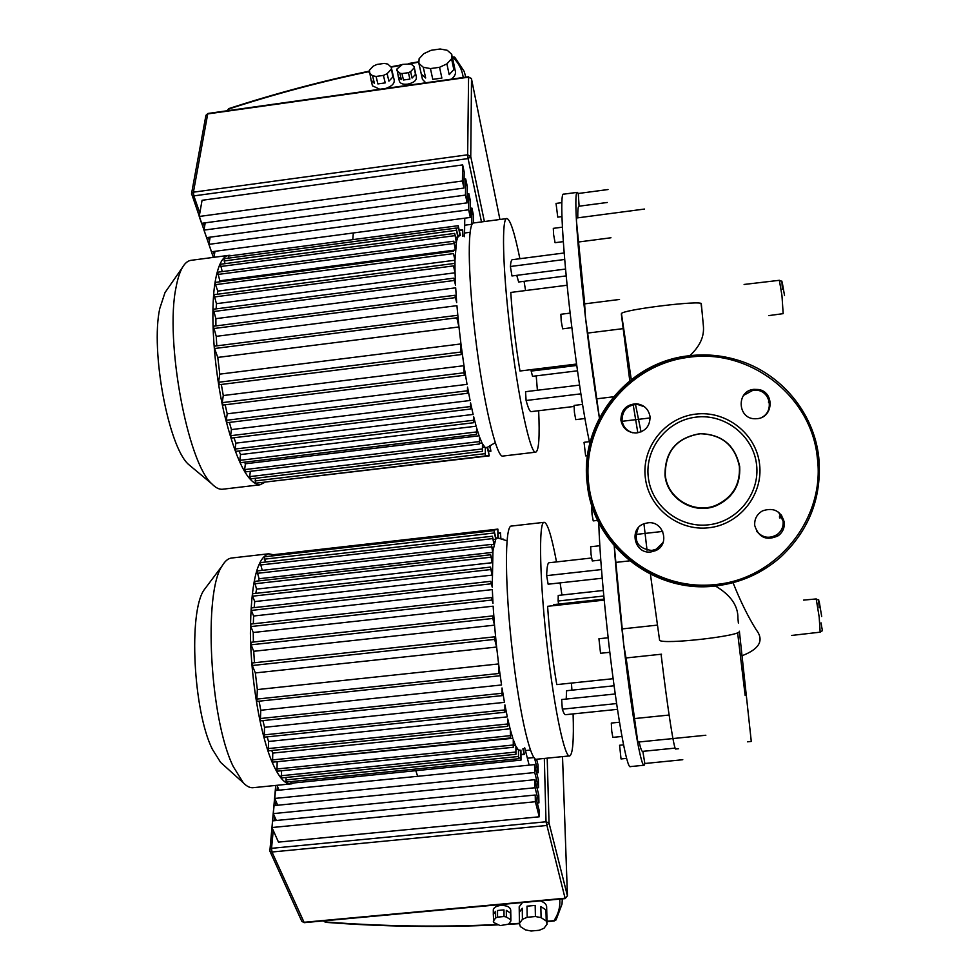 <?xml version="1.0" encoding="UTF-8"?>
<svg xmlns="http://www.w3.org/2000/svg" width="980" height="980" viewBox="0 0 980 980"><rect width="100%" height="100%" fill="white"/><g stroke="black" fill="none" stroke-linecap="round" stroke-linejoin="round"><path stroke-width="1.47" d="M293.865 782.934L291.501 783.841C285.352 784.858 278.945 777.74 272.269 762.489C260.288 734.669 250.954 680.23 250.402 633.607C250.745 584.227 256.846 557.62 268.704 553.786L273.298 554.741M290.386 783.951L253.808 787.626C250.451 788.226 246.948 786.609 243.285 782.775L233.216 766.47C209.647 718.744 203.264 592.19 222.191 565.827C224.996 561.075 228.058 558.477 231.39 558.049L231.623 558.024M207.001 586.04L203.999 590.034C188.405 612.059 193.232 711.076 212.354 749.235L220.623 762.403L223.036 764.572M498.281 538.069L497.865 529.102L497.852 537.91L495.709 539.196L492.952 550.919L492.254 587.155L490.723 581.336L492.254 587.155M253.33 623.795L253.612 616.016L492.34 589.605L492.977 603.398L491.433 597.555L492.977 603.398M253.379 642.035L253.244 632.504L493.136 606.191L494.251 621.957L492.805 616.261L492.805 618.466L494.52 625.154L494.251 621.957M254.457 662.725L253.734 651.284L494.52 625.154L496.223 643.309L494.643 637.159L494.655 639.401L496.627 647.045L496.223 643.309M496.627 647.045L498.612 663.938L257.336 689.577L255.351 672.917L496.627 647.045M499.077 667.588L498.612 663.938L498.673 673.517L499.077 667.588L501.552 684.971L260.754 710.255L259.112 701.178M502.017 687.972L501.993 695.641L502.017 687.972L504.455 702.366L264.526 727.307L262.922 720.594M504.908 704.865L504.896 712.276L504.908 704.865L507.309 716.87L268.545 741.48L267.124 736.862M507.75 718.928L507.75 726.303L507.75 718.928L510.102 728.802L272.759 753.093L271.73 750.496M510.323 729.647L510.543 737.94L510.323 729.647M510.543 730.467L512.834 738.283L276.85 761.742M513.263 739.569L513.275 747.287L513.263 739.569L515.492 745.266L513.336 745.486M515.909 746.135L515.933 754.282L515.909 746.135L518.065 749.492L515.958 749.712M518.469 749.884L518.518 758.716L518.469 749.884L520.539 750.349L521.005 760.113L520.931 750.092M254.163 607.637L254.739 601.585L492.021 575.138L490.478 567.101L492.021 573.018M255.817 593.365L256.552 589.139L492.18 562.704L490.662 554.766L492.242 560.903M258.426 580.944L259.063 578.739L492.805 552.365L491.286 544.415L492.952 550.919M491.409 544.647L493.945 544.353L492.389 536.232L494.177 543.324M493.246 539.478L495.709 539.196L494.055 530.609L496.064 538.694M415.814 770.684L417.676 776.295M524.716 747.814L529.151 765.135M518.518 758.716L286.221 782.077L286.001 777.471M515.933 754.282L281.517 777.924L281.529 770.758M513.275 747.287L276.96 771.211L277.156 762.281M510.531 737.94L272.562 762.17L272.759 753.093M507.738 726.303L268.3 750.852L268.545 741.48M504.884 712.276L264.22 737.168L264.526 727.307M501.993 695.641L260.362 720.864L260.754 710.255M499.041 675.857L256.785 701.423L257.336 689.577M255.351 672.917L252.289 665.506L252.277 662.97L494.496 636.841M253.734 651.284L251.088 644.803L251.064 642.28L492.646 615.93M253.244 632.504L250.843 626.563L250.819 624.064L491.433 597.555M253.612 616.016L251.37 610.418L251.346 607.943L490.723 581.336M254.739 601.585L252.595 596.183L252.571 593.733L490.478 567.101M256.552 589.139L254.433 581.385L490.662 554.766M259.063 578.739L256.956 570.96L491.286 544.415M262.26 570.36L260.178 562.643L492.389 536.232M265.36 562.055L264.233 556.836L494.055 530.609M271.901 555.954L272.146 554.864L497.865 529.102M500.89 538.89L500.498 532.826L500.474 538.767M523.308 748.61L524.325 754.404L522.855 748.879M521.005 760.113L291.097 783.216L290.644 781.636M264.563 482.466L259.982 484.806C247.658 483.998 235.666 459.926 223.979 412.58C213.763 367.623 210.112 312.681 215.098 282.167C218.062 264.772 222.754 255.817 229.173 255.29L231.782 255.633M259.982 484.806L222.632 489.228C219.275 489.608 215.674 487.82 211.852 483.851C187.596 462.903 164.701 340.305 176.069 287.263C177.65 278.712 179.757 272.146 182.403 267.54C185.085 262.91 188.136 260.496 191.553 260.264L228.218 255.425M166.968 289.762L164.995 292.591L159.764 308.529C150.393 350.95 168.474 446.843 188.54 464.422L192.227 467.497M217.352 294.257L217.781 291.097L454.977 260.214L456.521 241.203L458.101 236.56L460.404 235.323L458.175 225.706L459.975 235.249M217.781 291.097L215.526 284.666L453.471 253.6L454.977 260.214L455.014 270.615L453.483 265.911L455.063 272.783L455.014 270.615M216.139 308.872L216.433 303.678L455.063 272.783L455.553 285.254L453.826 278.173L455.553 285.254M215.906 325.911L215.882 318.659L455.688 287.826L456.68 302.6L454.892 295.286L456.68 302.6M216.8 345.854L216.237 336.348L456.925 305.662L458.579 323.29L456.815 317.802L458.971 326.965L458.579 323.29M458.971 326.965L460.955 343.931L219.777 374.14L217.793 357.418L458.971 326.965M461.445 347.655L460.955 343.931L460.845 352.053L461.347 354.184L461.445 347.655L463.993 365.699L223.281 395.54L221.333 384.454M464.471 368.86L463.993 365.699L463.908 372.792L464.398 374.899L464.471 368.86L467.043 384.356L227.201 413.817L225.155 404.789M467.534 387.088L467.399 393.299L467.534 387.088L470.094 400.502L231.427 429.595L229.394 422.405M470.572 402.866L470.449 409.052L470.572 402.866L473.12 414.43L235.874 443.144L233.987 437.754M473.597 416.451L473.487 422.735L473.597 416.451L476.121 426.214L240.541 454.561L238.961 450.996M476.599 427.893L476.501 434.397L476.599 427.893L479.098 435.794L245.392 463.773L244.449 462.205M479.563 437.105L479.465 444.001L479.563 437.105L482.013 442.948L479.538 443.242M482.479 443.842L482.393 451.339L482.479 443.842L484.892 447.137L482.466 447.419M485.345 447.456L485.272 455.994L485.345 447.456L487.219 447.468L489.253 455.847L487.599 447.186M455.663 237.381L457.807 237.099L456.117 228.083L458.101 236.56M454.132 242.501L456.325 242.207L454.683 233.399L456.521 241.203M219.594 281.836L219.863 280.807L455.394 249.998L453.752 241.203L455.516 248.589M464.532 236.67L464.765 218.185M352.788 239.635L353.327 232.971M490 445.778L490.907 451.216L489.62 445.998M255.657 482.809L255.29 478.314M250.39 478.51L249.692 476.623L250.353 471.319M245.355 471.527L244.645 469.616L245.392 463.773M240.492 462.291L239.769 460.355L240.541 454.561M235.813 450.996L235.078 449.036L235.874 443.144M231.317 437.693L230.582 435.708L231.427 429.595M227.029 422.319L226.282 420.31L227.201 413.817M223.011 404.691L222.252 402.645L223.281 395.54M219.336 384.356L218.565 382.274L219.777 374.14M217.793 357.418L214.547 348.525L214.498 346.148L456.643 315.413M453.471 253.6L455.014 258.426M463.013 236.229L462.658 229.786L462.511 236.082M489.253 455.847L263.314 482.295M216.237 336.348L213.383 326.23L454.892 295.286M215.882 318.659L213.285 309.239L453.826 278.173M216.433 303.678L214.007 294.686L453.311 263.583M215.526 284.666L215.465 282.375L453.299 251.284M219.863 280.807L217.597 272.22L453.752 241.203M222.239 271.607L220.414 264.269L454.671 233.399M224.971 263.669L223.979 258.732L456.117 228.083M228.438 258.144L228.414 256.074L458.162 225.706M573.104 713.906C573.913 739.827 572.822 753.828 569.846 755.886C565.068 759.096 554.803 712.031 547.771 651.259C539.637 583.112 538.326 520.907 544.182 522.316C547.514 522.879 551.618 536.072 556.518 561.92M560.107 582.88L561.932 595.019M569.429 755.923L536.783 759.206C531.001 762.501 519.817 715.633 512.81 654.995C504.651 586.996 504.504 524.778 511.462 526.052L511.56 526.04M619.581 745.266L621.038 758.949L626.637 758.385M619.507 722.223L611.312 723.056L611.753 731.301L612.868 737.377L621.957 736.458M598.939 638.74L600.544 653.28L609.83 652.3M599.797 545.725L590.646 546.754L591.026 554.264L592.263 560.964L600.765 560.009M592.41 507.26L591.675 507.346L592.043 514.353L593.231 520.895L597.69 520.38M553.161 605.701L553.823 604.599M644.889 763.494L644.154 765.233C642.708 765.907 640.344 757.283 637.061 739.373C632.847 715.853 628.413 684.371 623.758 644.938C619.421 607.514 616.236 574.488 614.227 545.86M598.743 522.536C599.662 552.573 603.129 593.892 609.144 646.494C617.241 716.356 627.077 770.194 630.446 766.593L643.872 765.258M614.288 545.934L623.758 644.938L626 657.96L661.549 654.199M642.831 751.354L644.852 763.506L682.778 759.721M639.095 741.97C640.663 748.659 641.863 751.783 642.672 751.366L675.134 748.108M626.122 657.948L637.821 742.105L705.845 735.245M629.662 560.854L616.396 562.336M622.716 628.854L657.507 625.105M634.66 718.561L669.107 715.045M558.649 604.072L558.135 601.01L603.803 596.012M558.135 601.01L558.233 595.423L603.288 590.475M604.195 600.115L547.587 606.314C549.51 633.913 552.573 660.018 556.775 684.604L613.149 678.699M617.486 709.336L565.656 714.677C564.75 714.935 563.635 713.097 562.312 709.165L561.663 699.524L615.232 693.963M566.207 699.046L566.587 690.729L614.105 685.78M562.312 709.165L616.616 703.567M601.487 569.552L546.656 575.64L548.139 584.202L602.198 578.225M546.656 575.64C546.901 567.359 547.661 563.071 548.959 562.765L549.057 562.753M571.438 683.06L571.928 690.177M538.657 410.718C539.821 436.945 538.853 450.763 535.754 452.16C530.437 454.953 517.673 395.871 509.87 328.312C502.507 266.487 501.552 216.592 507.015 218.552C510.396 219.79 514.696 233.179 519.89 258.72M524.055 281.309L525.586 290.546M535.754 452.16L502.997 456.043C496.591 458.946 482.687 400.134 474.92 332.71C467.546 271.019 467.534 221.1 474.014 222.913L506.648 218.601M589.348 441.686L584.043 442.323L585.636 455.872L587.535 455.651M582.537 404.397L574.072 405.426L574.415 412.396L575.75 419.636L584.901 418.534M570.14 313.11L560.879 314.274L561.209 321.048L562.643 328.827L571.855 327.675M562.398 227.164L553.308 228.364L553.627 234.71L555.084 242.697L563.304 241.619M561.834 202.652L556.04 203.424L557.755 217.131L561.932 216.58M599.393 417.946C594.701 389.807 590.046 356.304 585.464 317.422C580.871 277.793 577.869 245.674 576.461 221.051L584.717 303.861M577.073 192.386L563.647 194.175C559.482 191.504 562.459 248.173 570.85 319.26C577.441 374.152 583.749 415.63 589.788 443.683M619.519 299.451L584.619 303.874L585.464 317.422L599.405 417.933M644.546 209.046L576.559 218.001L576.461 221.051C575.432 201.684 575.726 192.117 577.33 192.35L578.274 193.489L579.107 206.204M607.245 202.48L579.07 206.204C578.114 206.021 577.686 209.904 577.771 217.842M610.957 237.773L578.935 241.95M623.072 328.643L588.135 333.016M597.273 398.75L613.443 396.79M577.477 370.808L532.532 376.32L531.172 371.077L576.73 365.466M531.172 371.077L531.074 369.644M567.138 285.229L510.764 292.444C512.418 317.753 515.492 343.943 519.976 371.016L576.534 364.046M531.16 411.625L531.111 411.637C529.825 411.686 528.159 407.974 526.101 400.502L525.549 391.694L579.548 385.103M526.101 400.502L580.871 393.85M516.754 275.356L518.653 282.007L566.22 275.894M564.713 259.467L510.384 266.499L511.977 275.968L565.57 269.059M510.384 266.499C510.752 261.942 511.425 259.675 512.418 259.688L564.174 252.975M536.219 375.867L537.395 390.248M546.227 921.004L541.095 917.635L540.838 906.537L545.946 909.918L546.227 921.004L547.097 924.128L544.023 928.232L539.27 930.265L531.123 931L525.501 929.91L520.343 926.59L519.424 923.442L519.278 912.282L522.254 908.24L522.426 919.338L527.191 917.268L526.995 906.169L535.178 905.422L535.411 916.52L527.191 917.268M519.216 908.044L519.192 906.782L522.475 902.543M510.494 919.644L506.378 916.986L506.317 910.359L510.421 913.017L510.886 920.955L508.547 924.177L500.18 925.598L493.712 922.511L493.32 914.107L495.586 911.339L495.611 917.966L497.558 917.121L497.534 910.494L503.977 909.893L504.026 916.533L497.558 917.121M493.308 910.506L493.295 909.722C493.932 907.431 496.382 906.01 500.621 905.459C506.991 905.361 510.36 907.002 510.739 910.371L510.788 914.377M510.886 920.955L510.813 914.401M506.317 910.359L510.421 913.017M493.283 914.585L495.586 911.339M495.611 917.966L493.308 921.212M497.534 910.494L503.977 909.893M504.026 916.533L506.378 916.986M519.265 912.356L522.254 908.24M522.426 919.338L519.424 923.442M526.995 906.169L535.178 905.422M540.838 906.537L545.946 909.918M540.311 900.902C544.745 902.47 546.865 904.699 546.656 907.566L547.061 922.842M535.411 916.52L541.095 917.635M539.27 816.793L539.11 810.117L535.227 795.025L272.612 820.86L271.962 827.537L278.467 842.114L539.27 816.793L535.374 801.726L271.962 827.537M276.336 820.493L273.298 813.608L535.068 787.749L538.939 802.877L537.297 803.037M538.939 802.877L538.755 794.854L534.884 779.7L274.069 805.597L273.298 813.608M277.707 805.229L274.755 798.443L534.725 772.534L538.584 787.7L536.966 787.859M538.584 787.7L538.388 779.786L534.553 764.596L275.515 790.529L274.755 798.443M534.553 758.153L538.216 772.742L536.648 772.889M527.375 758.226L534.076 757.552M279.067 790.174L276.96 785.298M530.523 750.067L525.427 750.582M538.216 772.742L538.032 764.927L536.611 759.243M534.553 764.596L534.725 772.534M535.227 795.025L535.374 801.726M534.884 779.7L535.068 787.749M430.428 68.588L439.555 67.302L441.882 78.082L432.793 79.368L430.428 68.588L423.262 67.24L425.663 77.996L421.327 74.162L418.852 63.271L419.122 58.702L423.838 53.643L431.114 50.286L440.13 49L447.26 50.299L451.805 54.366L451.572 58.776L453.826 69.556L449.183 74.676L446.905 63.884L451.572 58.776M425.737 82.785L422.466 79.356L422.111 77.763M401.959 73.586L408.415 72.679L409.897 79.098L403.454 80.005L401.959 73.586L399.852 73.182L401.347 79.601L398.468 77.334L396.9 69.041L402.486 64.41L411 63.896L414.062 66.603L415.459 74.431L412.078 78.082L410.608 71.663L414.001 68.012M415.483 72.986L416.353 76.844C416.794 80.336 413.891 82.773 407.643 84.158C403.368 84.599 400.649 83.741 399.473 81.585L399.276 80.789M376.075 76.452L383.413 75.411L385.226 82.883L377.9 83.925L376.075 76.452L372.535 75.754L374.385 83.227L371.151 80.531L369.338 70.266L373.27 66.138L376.957 64.447L384.246 63.406L387.774 64.08L391.192 67.154L392.821 77.016L388.925 81.169L387.125 73.696L391.032 69.543M379.824 89.254L372.474 85.836L372.216 84.831M392.968 74.639L391.265 67.449M392.821 77.016L388.925 81.169M374.385 83.227L371.004 80.103M369.154 72.642L372.535 75.754M385.226 82.883L377.9 83.925M387.125 73.696L383.413 75.411M392.919 74.59L394.107 79.588C394.891 83.202 392.159 86.13 385.887 88.396M409.897 79.098L403.454 80.005M401.347 79.601L398.321 76.857M396.814 70.45L399.852 73.182M415.459 74.431L412.078 78.082M415.508 72.949L414.062 66.603M410.608 71.663L408.415 72.679M425.663 77.996L421.327 74.162M418.913 63.418L423.262 67.24M453.826 69.556L449.183 74.676M441.882 78.082L432.793 79.368M452.148 55.995L455.173 70.487C456.153 73.365 454.916 76.256 451.486 79.16M446.905 63.884L439.555 67.302M473.499 222.57L474.994 222.791M473.499 222.999L473.548 215.649L471.931 208.103L471.797 224.285L464.679 225.229M464.581 233.007L470.155 232.272M470.4 208.311L471.931 208.103M213.995 257.299L214.975 251.309M208.924 244.351L211.521 251.774L470.314 217.45L470.474 201.292L468.832 193.648L468.661 209.793L208.924 244.351L210.137 237.172M467.264 193.856L468.832 193.648M467.154 202.86L467.35 186.739L465.684 178.972L465.476 195.094L467.154 202.86L206.596 237.638L203.963 230.116L205.224 222.828M465.476 195.094L203.963 230.116M468.661 209.793L470.314 217.45M464.079 179.193L465.684 178.972M463.957 188.062L464.177 171.966L462.658 164.91L462.425 180.994L463.957 188.062L201.598 223.318L199.21 216.47L462.425 180.994M462.658 164.91L202.064 200.288L199.21 216.47M228.426 110.581L227.201 110.752M715.351 585.966C730.651 594.995 738.173 605.775 737.928 618.294L738.381 623.035M650.414 574.207L659.589 640.271C662.492 644.914 742.73 635.824 739.373 631.218L751.28 741.431L747.483 741.811M745.155 695.482L737.609 632.688M701.043 303.579L702.011 311.187M703.407 326.12L701.325 303.91L703.407 326.12C704.351 336.606 699.806 346.454 689.785 355.679M637.833 432.829L633.19 404.716M629.773 380.767L621.332 313.98M678.552 748.72L675.82 748.99C674.326 751.452 667.907 710.966 661.083 654.248M665.298 475.104C667.294 498.428 694.22 514.537 715.939 505.3C732.513 497.607 740.329 484.671 739.386 466.492C734.976 445.422 721.966 434.507 700.369 433.748C676.825 437.631 665.138 451.413 665.298 475.104M664.991 475.325C667.013 498.845 694.159 515.088 716.062 505.79C732.77 498.024 740.647 484.978 739.704 466.652C735.245 445.398 722.138 434.397 700.345 433.638C676.617 437.546 664.832 451.437 664.991 475.325M759.586 464.3C756.278 433.748 726.192 410.228 695.653 414.124C665.053 417.566 641.545 447.321 645.306 477.566C648.625 507.885 678.319 531.417 708.871 527.755C739.471 524.545 763.359 494.79 759.586 464.3M756.572 464.692C753.436 435.745 724.943 413.45 695.996 417.137C667 420.396 644.73 448.595 648.295 477.26C651.431 505.986 679.581 528.281 708.528 524.815C737.524 521.777 760.137 493.577 756.572 464.692M743.575 395.369L753.155 390.175L757.552 390.31C770.611 392.049 773.784 411.416 761.962 417.296M757.27 418.656C773.673 417.48 774.629 391.645 758.336 389.489L753.877 389.354C736.041 390.738 737.438 419.281 755.311 418.754L757.27 418.656M632.761 432.78C626.673 430.882 623.096 426.79 622.043 420.506C622.178 410.461 627.261 405.083 637.294 404.36L644.448 406.749M650.046 416.635C648.589 409.052 644.032 404.752 636.375 403.748C626.196 404.471 621.038 409.934 620.904 420.114C622.594 428.321 627.641 432.609 636.02 433.013C645.404 431.58 650.071 426.116 650.046 416.635M663.191 542.344L656.282 549.204L651.761 550.478C637.588 548.53 633.129 540.923 638.372 527.681M647.658 522.867L644.399 523.626C628.352 528.526 634.464 554.545 651.051 551.924L655.632 550.638C670.418 544.562 663.448 520.307 647.658 522.867M778.549 512.197L783.118 521.164C783.547 526.591 781.636 531.001 777.361 534.418C769.57 539.049 762.661 537.995 756.634 531.258M754.723 525.525C758.753 537.799 766.654 541.168 778.426 535.644C782.763 532.189 784.711 527.706 784.27 522.205C780.962 510.935 773.71 507.162 762.489 510.874C756.879 514.194 754.294 519.082 754.723 525.525M285.768 779.921L518.175 756.523M281.064 775.744L515.578 752.064M276.507 769.018L512.908 745.045M272.085 759.953L510.176 735.674M267.822 748.622L507.371 724.024M263.743 734.914L504.516 709.986M259.872 718.585L501.613 693.326M256.295 699.144L498.673 673.517M252.289 665.506L494.655 639.401M251.088 644.803L492.805 618.466M250.843 626.563L491.593 600.079M251.37 610.418L490.882 583.835M252.595 596.183L490.637 569.564M254.469 583.811L490.821 557.216M256.981 573.361L491.446 546.84M260.214 565.019L492.548 538.62M264.269 559.176L494.214 532.985M271.975 555.305L497.803 529.531M518.591 758.153L520.662 757.944M520.993 754.478L524.214 754.159M498.244 533.512L500.437 533.255M488.505 451.094L490.747 450.825M485.321 455.908L489.094 455.467M254.971 480.947L484.88 453.679M249.692 476.623L482.001 448.987M244.645 469.616L479.073 441.625M239.769 460.355L476.096 431.996M235.078 449.036L473.083 420.31M230.582 435.708L470.033 406.602M226.282 420.31L466.97 390.836M222.252 402.645L463.908 372.792M218.565 382.274L460.845 352.053M214.547 348.525L456.815 317.802M459.326 230.508L462.597 230.067M217.658 274.486L453.924 243.493M220.476 266.523L454.843 235.666M224.04 260.962L456.288 230.325M456.202 228.205L458.334 227.924M213.432 328.582L455.063 297.651M213.334 311.567L453.997 280.525M214.069 297.001L453.483 265.911M562.287 898.868L562.03 904.087L556.15 919.669L554.031 920.649L555.88 920.085M565.154 898.611L304.229 922.658L271.987 852.012L271.546 848.325L269.586 849.476L269.855 851.069L271.987 852.012L546.448 825.515L549.033 823.016L546.019 821.779L565.166 898.611L567.42 895.794L564.982 898.231L303.874 922.303L301.705 921.09M544.317 758.447L546.019 821.779L271.546 848.325L273.249 830.415M274.18 820.701L274.572 816.499M275.625 805.438L276.017 801.346M277.058 790.382L277.438 786.401M567.432 895.83L562.52 756.621L567.42 895.794L549.033 823.016L547.207 758.153M325.458 922.315L323.437 920.882L325.458 922.315C382.947 926.749 440.277 927.607 497.448 924.899M496.921 924.557C439.959 927.239 382.837 926.382 325.556 921.96L325.017 920.735M559.69 899.113C560.425 906.549 558.539 913.728 554.031 920.649L547.024 921.261M519.424 923.307L508.706 923.944M454.5 57.012L452.527 56.889L454.855 57.355L464.189 71.454L465.806 77.138M471.466 78.682L468.575 77.175L471.331 78.449M484.39 221.541L470.755 156.629L467.656 154.803L468.097 158.576L470.755 156.629L471.515 78.976L499.923 219.483L471.515 78.939M205.886 115.591L207.981 113.46L468.648 76.746M199.822 213.028L193.856 195.89L193.415 192.178L191.553 193.587L191.59 194.64L193.856 195.89L468.097 158.576L481.486 221.921M193.415 192.178L207.723 113.913L468.575 77.175L467.656 154.803L193.415 192.178M214.387 254.935L213.211 251.542M209.512 240.896L208.299 237.417M204.563 226.674L203.313 223.085M227.103 110.765L228.769 108.609L227.091 110.765M228.695 110.434L228.953 108.952C275.135 93.945 321.832 81.487 369.043 71.601M391.192 67.154L400.281 65.452M410.106 63.675L418.558 62.206M452.344 56.914L452.527 56.889C458.64 62.867 462.193 69.739 463.197 77.506M821.069 622.864C822.6 633.962 823.372 629.136 820.162 632.173L819.182 617.033L816.205 598.927L803.576 600.115M768.761 315.609L783.167 313.649L781.967 295.629L779.37 280.305L744.102 284.457M742.191 655.694C759.635 648.907 764.302 640.259 756.205 629.773C747.912 616.457 740.194 600.765 733.052 582.684M782.285 282.693L784.527 295.495M819.17 601.291L821.693 616.506M701.325 303.91C703.664 299.782 623.194 309.509 621.443 313.563L631.267 379.579M780.962 556.812C762.195 573.312 740.414 583.027 715.645 585.942C653.77 593.096 594.027 545.443 587.314 484.316C579.682 423.274 626.894 363.017 688.867 355.789C626.845 362.184 578.886 423.421 587.302 484.291C593.182 545.456 653.905 593.917 715.645 585.942C740.414 583.014 762.195 573.312 780.962 556.812C809.59 529.751 822.196 496.615 818.766 457.403C814.013 412.874 781.011 373.257 738.111 360.248C722.003 355.274 705.588 353.78 688.867 355.789C705.588 353.78 722.003 355.274 738.111 360.248M817.295 457.599C811.526 396.214 749.933 348.39 689.026 357.247C627.837 364.376 581.214 423.875 588.735 484.145C595.35 544.525 654.37 591.589 715.473 584.521C776.699 579.18 825.675 518.677 817.295 457.599M779.945 518.163L781.709 515.48M769.423 403.086L768.406 402.045M779.345 516.95L780.938 514.476M231.39 558.049L268.704 553.786M220.623 762.403L243.285 782.775M507.089 540.813L498.379 538.118M518.481 750.631L519.78 750.509M495.917 538.045L497.301 537.898M521.005 754.735L524.325 754.404M500.498 532.826L498.244 533.083M503.095 539.024L501.797 539.172M203.999 590.034L222.191 565.827M164.995 292.591L182.403 267.54M495.304 442.666L487.464 447.26M485.345 447.897L486.472 447.762M457.868 235.506L459.498 235.298M462.658 229.786L459.265 230.227M476.501 434.397L240.308 462.695M482.393 451.339L250.206 478.914M479.465 444.001L245.159 471.931M485.272 455.994L255.474 483.226M231.121 438.097L470.449 409.052M222.815 405.071L464.336 375.279M226.846 422.723L467.399 393.299M219.14 384.736L461.274 354.552M488.604 451.486L490.907 451.216M235.629 451.4L473.487 422.735M188.54 464.422L211.852 483.851M511.462 526.052L544.182 522.316M623.562 744.861L619.556 745.266M608.139 637.76L598.927 638.752M553.761 604.599L604.096 599.099M662.737 531.417L635.738 534.468M548.959 562.765L591.54 558M608.017 189.532L578.237 193.501M650.132 417.946L622.153 421.29M531.111 411.637L573.949 406.467M519.192 906.782L519.278 912.282M493.295 909.722L493.32 914.107M275.723 785.421L269.855 851.069L301.828 921.359L304.192 922.658M508.252 924.336L519.4 923.675M547.024 921.617L554.19 920.992M422.466 79.356L418.852 63.271M399.473 81.585L398.468 77.334M372.474 85.836L371.151 80.531M207.956 113.46L205.935 115.309L191.553 193.587L213.346 257.385M418.509 61.826L408.623 63.541M401.433 64.839L390.824 66.836M369.08 71.197C321.795 81.107 275.025 93.578 228.769 108.609M643.946 523.798L647.045 550.233M782.432 289.161C781.342 277.083 783.155 282.926 779.394 280.305M819.243 607.747C817.957 594.934 820.089 602.014 816.132 598.878M820.138 632.173L791.681 635.444M635.481 404.373L641.055 431.898M757.552 390.31L758.336 389.489M637.294 404.36L636.375 403.748M777.361 534.418L778.426 535.644M655.632 550.638L656.282 549.204"/></g></svg>
